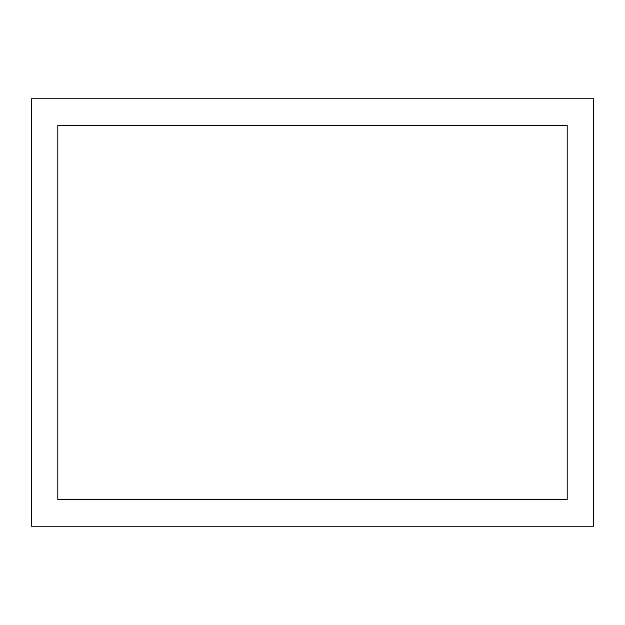 <?xml version="1.0" encoding="UTF-8"?>
<svg xmlns="http://www.w3.org/2000/svg" width="625" height="625" viewBox="0 0 625 625"><rect width="100%" height="100%" fill="white"/><g stroke="black" fill="none" stroke-linecap="round" stroke-linejoin="round"><path stroke-width="0.94" d="M567.172 125.367L57.828 125.367L57.828 499.633L567.172 499.633L567.172 125.367M593.75 98.797L31.25 98.797L31.25 526.203L593.75 526.203L593.75 98.797"/></g></svg>
